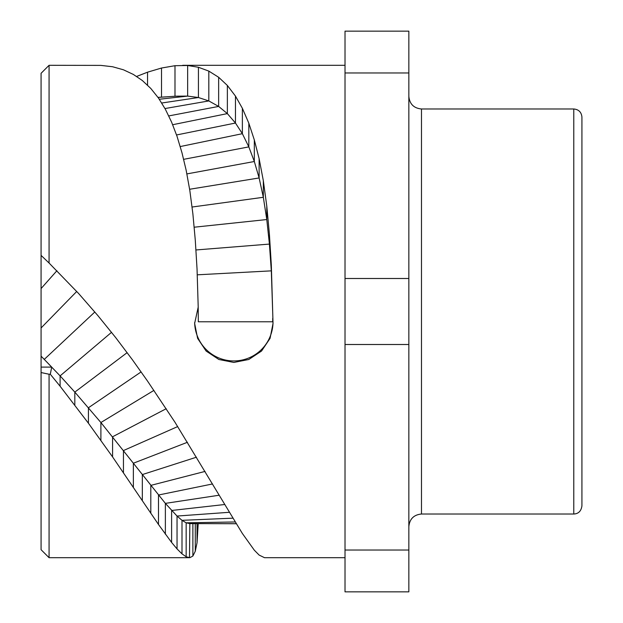 <?xml version="1.0" encoding="UTF-8"?>
<svg xmlns="http://www.w3.org/2000/svg" width="623" height="623" viewBox="0 0 623 623"><rect width="100%" height="100%" fill="white"/><g stroke="black" fill="none" stroke-linecap="round" stroke-linejoin="round"><path stroke-width="0.93" d="M49.069 263.031L41.071 255.375L41.071 73.304L49.069 65.306L49.069 263.031L78.669 293.565L97.873 315.604L115.707 337.619L132.465 359.845L147.55 381.105L174.993 422.269L242.37 533.483L254.324 550.202L259.121 555.07L264.518 557.694L345.017 557.694M198.2 523.624L197.039 542.781L195.279 551.238L192.881 556.051L189.844 557.686L186.16 556.76L182.002 553.87L177.041 548.918L171.605 542.438L158.491 524.488L112.576 456.9L88.419 423.219L60.104 386.229L50.292 374.236L49.069 374.236L49.069 557.694L41.071 549.696L41.071 255.305M76.738 291.447L41.071 327.978L41.071 288.574L56.895 270.732M136.655 76.434L147.55 72.182L161.521 68.024L174.993 65.703L187.648 65.485L198.433 67.268L208.814 71.1L218.65 77.275L227.364 85.46L235.455 96.082L242.37 108.301L248.826 123.198L254.324 139.949L259.121 158.647L263.327 180.686L266.784 206.088L269.409 234.232L271.317 264.97L273.03 323.438L270.063 338.359L261.543 351.045L248.787 359.494L233.835 362.438L218.883 359.494L206.12 351.045L197.608 338.351L194.641 323.438L198.207 307.1L197.039 268.934L195.279 240.143L192.881 213.829L189.844 190.599L186.16 170.281L182.002 152.861L177.041 136.359L171.605 122.139L165.368 109.251L158.491 98.068L150.813 88.474L142.332 80.515L133.369 74.448L123.455 69.799L112.576 66.747L100.895 65.392L49.069 65.306M189.844 523.624L189.493 557.694M189.844 523.608L186.16 522.814L182.002 520.322L177.041 516.054L165.368 503.376L100.895 422.519L74.822 392.108L60.104 375.887L44.264 359.393L51.725 367.111L50.292 374.236M41.071 367.111L51.725 367.111M49.069 374.236L41.071 372.546M41.071 356.169L44.264 359.393L94.828 311.998M272.64 310.62L271.317 270.857L269.409 244.084L266.784 219.545L263.327 197.289L259.121 177.952L254.324 161.513L248.826 146.888L242.37 133.688L235.455 123.035L227.364 113.604L218.65 106.424L208.814 100.934L198.433 97.523L187.648 96.098L176.138 96.16L158.04 97.437M198.316 321.787L198.2 307.123L198.316 321.787L272.71 321.787L272.703 318.4M194.649 322.613A39.194 39.148 180 0 0 233.827 360.935A39.194 39.148 180 0 0 273.014 322.628M345.017 72.969L408.844 72.969L408.844 31.15L345.017 31.15L345.017 591.85L408.844 591.85L408.844 344.503L345.017 344.503M408.844 72.969L408.844 344.503M408.844 278.497L345.017 278.497M345.017 550.031L408.844 550.031M581.929 505.868L581.929 117.132C581.446 112.179 578.728 109.461 573.775 108.978L573.775 514.022C578.456 513.811 581.173 511.086 581.929 505.868M197.039 523.624L197.039 542.781M195.279 523.624L195.279 551.238M192.881 523.624L192.881 556.051M235.175 521.965L186.16 522.814L186.16 556.76M232.877 518.172L182.002 520.322L182.002 553.87M229.342 512.293L177.041 516.054L177.041 548.918M224.685 504.513L171.605 510.478L171.605 542.438M219.195 495.215L165.368 503.376L165.368 534.199M212.544 483.954L158.491 495.012L158.491 524.488M205.053 471.416L150.813 485.387L150.813 513.313M196.447 457.204L142.332 474.578L142.332 500.775M187.437 442.275L133.369 463.216L133.369 487.591M177.711 426.568L123.455 450.561L123.455 472.896M166.216 408.711L112.576 436.778L112.576 456.9M153.936 390.387L100.895 422.519L100.895 440.352M141.109 371.915L88.419 407.761L88.419 423.219M127.154 352.634L74.822 392.108L74.822 405.059M111.533 332.332L60.104 375.887L60.104 386.229M236.21 523.686L204.437 523.632L236.242 523.733M147.55 72.182L147.55 85.117M161.521 68.024L161.521 97.165M174.993 65.703L174.993 96.238M187.648 65.485L187.648 96.098L159.317 99.252M198.433 67.268L198.433 97.523L161.762 103.005M208.814 71.1L208.814 100.934L164.986 108.55M218.65 77.275L218.65 106.424L168.755 115.925M227.364 85.46L227.364 113.604L172.703 124.717M235.455 96.082L235.455 123.035L176.574 134.965M242.37 108.301L242.37 133.688L180.226 146.561M248.826 123.198L248.826 146.888L183.676 159.332M254.324 139.949L254.324 161.513L186.9 173.91M259.121 158.647L259.121 177.952L189.633 189.26M263.327 180.686L263.327 197.289L192.102 207.023M266.784 206.088L266.784 219.545L194.205 227.208M269.409 234.232L269.409 244.084L195.972 249.963M271.317 264.97L271.317 270.857L197.304 274.813M408.844 96.339C409.591 104.018 413.804 108.231 421.483 108.978L421.483 514.022C413.804 514.769 409.591 518.982 408.844 526.661M49.069 557.694L189.454 557.694M189.493 523.624L204.469 523.632M182.726 65.306L345.017 65.306M158.001 97.383L170.468 96.565M421.483 514.022L573.775 514.022M421.483 108.978L573.775 108.978"/></g></svg>
